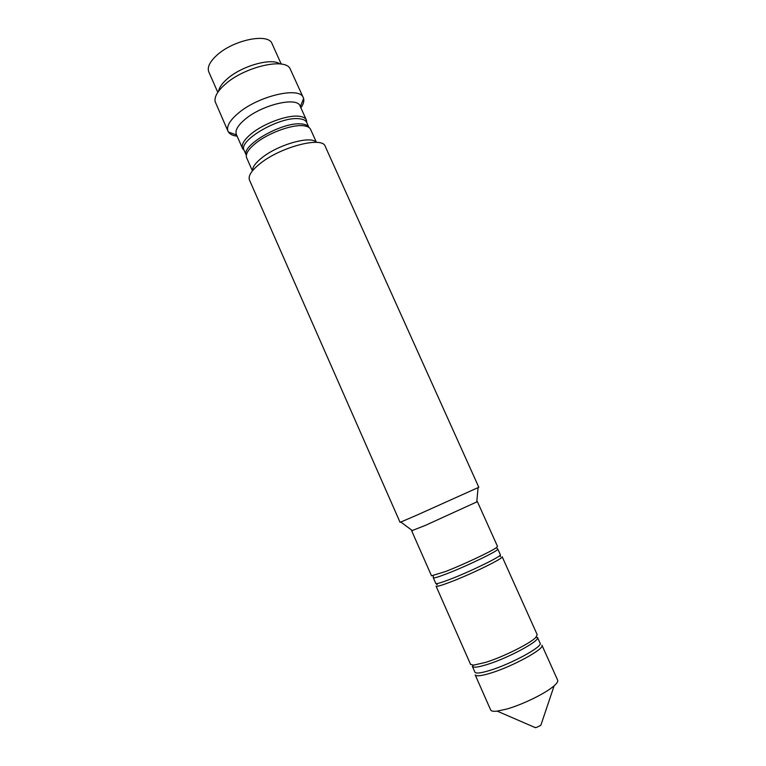 <?xml version="1.0" encoding="UTF-8"?>
<svg xmlns="http://www.w3.org/2000/svg" width="766" height="766" viewBox="0 0 766 766"><rect width="100%" height="100%" fill="white"/><g stroke="black" fill="none" stroke-linecap="round" stroke-linejoin="round"><path stroke-width="1.15" d="M306.687 122.436L306.678 122.426C305.644 120.224 302.915 118.979 298.51 118.682C279.054 116.623 237.833 140.839 244.115 150.28L246.346 155.326C240.457 145.923 281.562 121.986 300.856 123.901C305.174 124.169 307.865 125.346 308.937 127.453L306.687 122.436M316.435 142.38L310.498 129.186C309.387 127.089 306.659 125.921 302.311 125.662C290.63 124.801 267.774 133.399 255.595 143.309C248.414 149.179 245.407 153.956 246.585 157.643L252.416 170.875M306.754 122.589L306.496 120.31L300.1 106.053C297.371 96.439 262.116 104.664 245.005 119.372C237.766 125.5 234.884 130.517 236.359 134.443L242.535 148.46L244.191 150.442M306.381 120.032C305.328 117.763 302.541 116.48 298.041 116.164C286.321 115.168 263.466 123.719 251.353 133.715C244.057 139.766 241.127 144.678 242.535 148.46M300.885 107.805C303.393 104.243 304.303 101.16 303.614 98.546L303.326 97.742C300.09 86.213 258.238 95.846 238.073 113.387C229.609 120.645 226.257 126.61 228.019 131.273L228.421 132.02C229.905 134.28 232.807 135.668 237.125 136.185M303.326 97.742L289.883 68.279C283.975 57.651 244.124 67.149 225.204 84.26C217.659 90.953 214.298 96.717 215.122 101.572L228.019 131.273M279.935 63.932C271.662 57.488 241.635 65.886 227.129 78.984C222.035 83.446 219.181 87.544 218.54 91.269M281.227 64.085L272.074 43.729C268.694 32.689 233.247 39.842 216.692 55.401C209.683 61.883 207.05 67.379 208.792 71.899L217.793 92.332M436.065 586.134C436.62 586.813 441.331 585.483 450.178 582.131C471.205 574.213 504.373 557.926 502.151 556.71L537.205 634.688L535.76 637.475C530.235 643.44 503.233 656.922 485.692 662.36L473.589 665.147L470.554 664.371L436.065 586.134M490.47 673.17C512.358 666.631 545.172 648.639 541.926 645.192L557.648 680.141C558.165 681.367 556.987 683.243 554.134 685.771C546.091 693.106 522.316 704.768 506.393 709.144L497.182 711.126C493.39 711.557 491.217 711.174 490.652 709.967L475.198 674.903C476.174 676.531 481.268 675.957 490.47 673.17M541.093 724.55L540.844 725.287L536.334 727.518L534.735 727.384M411.715 530.905L431.507 575.812L445.486 571.541C463.057 564.743 491.303 551.463 496.301 547.69L497.517 546.417L477.39 501.653L425.111 525.505L412.213 530.541M415.871 515.575L400.082 522.345L249.457 180C247.993 175.893 251.583 170.387 260.229 163.493C280.863 146.804 322.438 136.147 325.186 146.277L478.817 487.291L415.871 515.575M316.205 142.361C311.35 135.285 278.393 144.429 261.982 157.729C255.499 162.88 252.359 167.199 252.56 170.694M476.787 501.797L477.39 501.653M537.493 637.389L540.087 643.162C543.228 646.475 511.181 663.998 489.819 670.422C480.837 673.161 475.868 673.745 474.92 672.184L472.363 666.391C473.283 667.895 478.233 667.253 487.195 664.486C508.49 657.965 540.566 640.558 537.493 637.389L535.76 637.475M437.262 584.755L435.797 583.472C436.342 584.104 440.929 582.782 449.565 579.498C470.085 571.723 502.477 555.867 500.342 554.728L497.795 549.069L496.301 547.69M435.797 583.472L433.297 577.784C433.805 578.368 438.372 576.999 446.99 573.677C467.461 565.815 499.872 550.065 497.795 549.069M236.598 134.979L228.421 132.02M242.669 148.728L244.076 150.184M535.444 727.69L497.182 711.126M500.322 556.681L500.342 554.728M412.453 530.714L400.877 522.058M476.758 502.084L478.07 487.683M433.297 577.784L433.269 575.754M540.844 725.287L554.134 685.771M472.363 666.391L473.589 665.147M306.496 120.31L306.639 122.34M300.339 106.598L303.614 98.546"/></g></svg>
